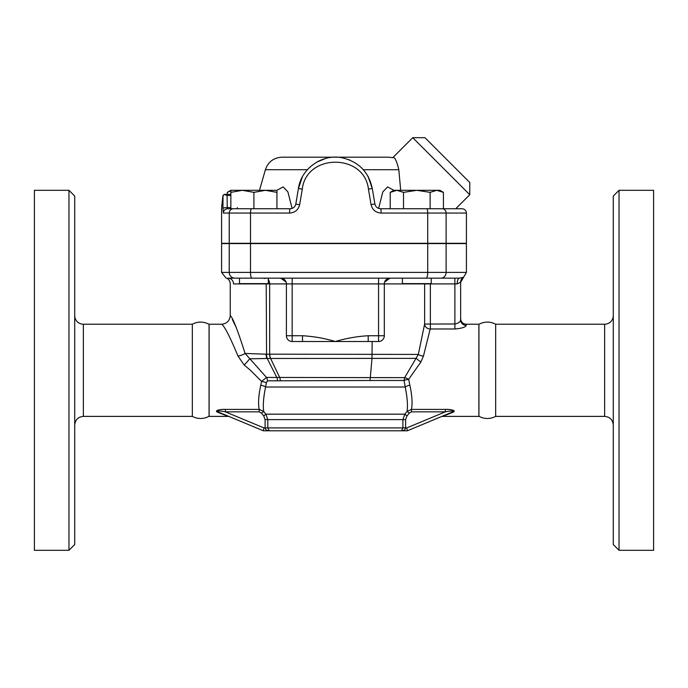 <?xml version="1.0" encoding="UTF-8"?>
<svg xmlns="http://www.w3.org/2000/svg" width="688" height="688" viewBox="0 0 688 688"><rect width="100%" height="100%" fill="white"/><g stroke="black" fill="none" stroke-linecap="round" stroke-linejoin="round"><path stroke-width="1.03" d="M192.322 324.229A17.277 17.277 0 0 1 209.057 324.323L209.057 416.292C203.502 419.198 197.92 419.224 192.322 416.386L192.322 324.229L83.36 324.229L83.36 416.386C78.114 416.902 75.233 419.783 74.717 425.029M68.963 190.309L74.717 196.071L74.717 544.543L68.963 550.305L68.963 190.309L34.4 190.309L34.4 550.305L68.963 550.305M74.717 315.586A8.643 8.643 0 0 0 83.36 324.229M604.64 416.386L495.678 416.386C490.08 419.224 484.498 419.198 478.943 416.292L478.943 324.323A17.277 17.277 0 0 1 495.678 324.229L604.64 324.229L604.64 416.386C609.886 416.902 612.767 419.783 613.283 425.029M495.678 416.386L495.678 324.229M619.037 190.309L613.283 196.071L613.283 544.543L619.037 550.305L619.037 190.309L653.6 190.309L653.6 550.305L619.037 550.305M613.283 315.586A8.643 8.643 0 0 1 604.64 324.229M463.514 277.376L466.404 272.388L427.721 272.388A5.762 1.539 90 0 1 426.182 278.15L239.501 278.15L268.303 278.15L268.303 283.619L239.501 283.619L239.501 278.15L227.986 278.15L459.489 278.15A5.762 2.296 90 0 0 457.176 283.903L460.642 282.183A5.762 5.753 180 0 1 463.368 277.281L459.481 278.15M263.994 278.434L266.342 278.219M253.898 278.15L227.986 278.15C225.234 277.943 225.234 277.943 227.986 278.15C225.234 277.943 225.234 277.943 227.986 278.15A5.762 5.53 -90 0 1 233.516 283.903A5.762 5.53 90 0 0 227.986 278.15M402.42 283.619L431.221 283.619L431.221 278.15L402.42 278.15L402.42 283.619M268.303 279.56A5.762 3.922 -90 0 1 269.653 283.903L286.397 283.903A5.762 5.762 0 0 0 280.644 278.15L286.07 281.994M230.858 190.774L227.298 192.365L227.298 194.343M276.937 192.365L265.422 190.309L276.937 190.309L276.937 208.739L253.898 208.739L253.898 192.365L242.382 190.309L265.422 190.309L253.898 192.365M242.382 190.309L230.858 192.365L230.858 190.309L242.382 190.309M390.216 192.365L393.777 190.309L396.864 190.309L390.216 192.365L390.216 208.739M443.425 192.365L436.768 190.309L439.856 190.309L443.425 192.365L443.425 208.739M416.816 190.309L403.521 192.365L396.864 190.309L436.768 190.309L430.12 192.365L416.816 190.309M253.898 208.739L230.858 208.739L230.858 192.365M403.521 208.739L403.521 192.365M251.567 208.739A4.317 1.058 90 0 0 250.509 213.056L289.588 213.056C294.98 212.687 298.334 209.883 299.658 204.646L302.281 189.166C306.237 153.304 364.391 153.132 368.441 189.166L371.064 204.646C372.371 209.866 375.725 212.669 381.126 213.056L466.404 213.056C466.146 210.433 464.701 208.997 462.078 208.739L380.559 208.739C377.506 208.516 375.614 206.916 374.874 203.932L372.285 188.452C368.725 172.163 358.887 161.99 342.77 157.922C322.878 153.304 301.224 168.207 298.429 188.452L295.849 203.932C295.1 206.925 293.208 208.524 290.164 208.739L257.235 208.739M430.12 208.739L430.12 192.365M402.901 278.15L402.42 278.15M286.397 335.744A5.762 5.762 0 0 0 292.159 341.506L292.159 335.744L286.397 335.744L286.397 283.903L292.159 283.903L292.159 278.15L251.92 278.15A5.762 1.41 -90 0 1 250.509 272.388L221.596 272.388L225.939 277.969C228.373 278.64 229.818 280.498 230.239 283.542L230.239 315.594M289.588 213.056A4.317 0.576 -90 0 1 290.164 208.739L276.937 208.739M299.658 204.646L295.797 204.181L298.429 188.452L302.35 176.962L298.446 188.357M230.858 208.739L227.694 208.739A4.317 4.3 90 0 0 223.394 213.056L250.509 213.056L250.509 243.303L466.404 243.303L466.404 213.056M227.694 208.739L227.246 207.578A4.317 0.851 179.2 0 0 222.938 208.43L223.394 213.056M230.858 207.578L227.246 207.578L227.074 195.495L224.107 194.394L223.041 195.779L222.938 208.43M380.559 208.739A4.317 0.576 -90 0 1 381.126 213.056C375.743 212.687 372.38 209.883 371.064 204.646L374.874 203.932M446.116 243.303L446.116 213.056A4.317 3.913 -90 0 0 442.203 208.739L432.606 208.739M307.656 169.446L308.069 168.99M368.295 176.816L372.285 188.452L367.942 176.18M280.506 208.739L290.164 208.739M222.929 207.587C221.166 208.043 221.166 208.043 222.929 207.587L223.041 195.745M224.486 194.343L224.486 194.343A1.436 1.436 0 0 0 224.202 194.369A1.436 1.436 -90 0 1 224.486 194.343L230.858 194.343M237.343 207.578L237.343 208.739M362.602 168.947L363.427 169.85M348.42 159.539L350.054 160.192M310.365 166.754L309.832 167.244M316.798 162.11L325.553 158.498M377.316 207.742L378.099 208.189M319.929 160.519L317.237 161.869M222.981 207.32C221.33 207.484 221.33 207.484 222.981 207.32M412.748 137.695L469.766 194.713L469.766 182.492L424.96 137.695L412.748 137.695L392.771 157.672L388.711 157.191L335.744 157.191M400.683 190.309L398.825 169.704C396.632 160.614 394.62 156.597 392.771 157.672M378.624 208.404L382.82 191.9L387.585 186.912L393.863 190.309M221.596 272.388L221.596 243.586L466.404 243.586L466.404 272.388M292.099 208.404L287.902 191.9L283.138 186.912L276.851 190.309L283.138 186.912L287.894 191.9L292.099 208.395M334.987 157.191L282.003 157.191C273.686 157.672 268.157 161.843 265.396 169.704L307.424 169.704M221.596 207.914L221.596 243.303L250.509 243.303M384.317 335.744L368.2 335.744L368.2 341.506L378.563 341.506A5.762 5.762 0 0 0 384.317 335.744L384.317 283.903A5.762 5.762 0 0 1 390.079 278.15L384.644 282.02M233.516 283.903C229.156 283.499 229.156 283.499 233.516 283.903L269.653 283.903L269.653 354.165L266.566 354.208A8.643 4.954 89.8 0 0 267.219 358.474L416.455 358.371A5.59 0.843 -146.2 0 0 420.91 361.957L423.438 356.135L430.181 329.053A5.59 4.988 -169.7 0 1 424.616 324.057L418.321 354.423L269.653 354.165A8.643 5.882 -91.1 0 0 270.487 358.491M460.642 282.183L460.642 319.937C460.341 321.95 458.423 323.291 454.88 323.979L424.616 324.057L424.616 283.903A5.762 5.736 90 0 1 424.625 283.619M463.523 277.376L460.642 282.372L460.642 319.937A5.59 5.444 180 0 0 466.223 325.39L466.223 324.229L478.882 324.229L478.882 416.386L442.496 416.386L452.919 412.301A2.881 1.866 67.4 0 0 451.81 412.267L407.356 430.791L451.81 412.267C456.393 410.289 448.834 410.985 445.334 411.845L406.78 427.91L407.356 430.791L401.474 430.791C403.822 430.731 405.198 429.776 405.61 427.91L405.61 419.603L406.978 415.982L409.3 413.041L411.467 411.845L445.334 411.845L445.334 409.403L411.467 409.403L411.467 411.845M368.2 341.506L302.522 341.506L302.522 335.744L292.159 335.744L292.159 283.903L454.88 283.903L454.88 278.15M292.159 341.506L302.522 341.506M372.156 341.506L371.984 358.491L370.307 377.609L266.497 377.428L261.603 381.436L260.778 385.16C258.55 395.351 258.017 403.435 259.17 409.403L225.38 409.403C221.648 409.068 213.246 410.392 217.804 412.301L228.227 416.386L209.118 416.386L209.118 324.229L221.605 324.229C224.288 325.734 229.766 336.355 238.022 356.117L244.206 365.061L250.484 370.307L261.603 381.436A5.762 1.376 9.6 0 1 266.359 382.82L267.443 380.842A5.762 4.687 88.4 0 0 266.497 377.428L245.1 353.451C237.627 329.991 232.673 317.374 230.248 315.594C229.723 320.832 226.842 323.713 221.605 324.229M403.228 430.516L401.543 430.791M453.315 411.149L451.276 410.977M452.919 412.301C457.486 410.392 449.049 409.076 445.334 409.403M423.438 356.135A5.59 1.703 -171.9 0 1 418.321 354.423L404.673 377.626L404.071 380.464L405.189 387.017A5.59 1.772 167.4 0 1 409.859 385.211C412.078 395.411 412.611 403.478 411.467 409.403L407.055 411.407L409.3 413.041M263.745 415.982L265.112 419.603L265.112 427.91L263.934 427.91L263.358 430.791L218.904 412.267C214.338 410.297 221.863 410.977 225.38 411.845L259.17 411.845L261.474 413.11L263.745 415.982L265.852 414.167L404.871 414.167L402.91 419.603L402.91 427.91L401.474 430.791L269.249 430.791L267.813 427.91L267.813 419.603L265.852 414.167L263.71 411.476C262.825 405.55 263.444 397.397 265.585 387.017L405.189 387.017C407.322 397.397 407.941 405.524 407.055 411.407L404.871 414.167L406.978 415.982M406.78 427.91L265.112 427.91C265.525 429.785 266.901 430.748 269.249 430.791L401.474 430.791M409.859 385.211L408.681 379.286L420.91 361.957M267.443 380.842L369.981 380.481L370.307 377.617L404.673 377.626A5.59 0.955 -151.2 0 1 408.681 379.286L408.784 380.086M430.353 283.619L430.353 328.984L454.88 328.984C461.854 328.374 465.638 327.178 466.223 325.39M229.328 416.61L228.218 416.386M269.232 430.791L263.358 430.791L218.904 412.267A2.881 1.866 -67.4 0 0 217.804 412.301M263.934 427.91L225.38 411.845L225.38 409.403M259.17 411.845L259.17 409.403L263.71 411.476L261.474 413.11M267.615 430.559L266.686 430.181M266.359 382.82L265.585 387.017A5.762 1.815 12.6 0 0 260.778 385.16M238.022 356.117A8.643 2.597 167.2 0 0 245.1 353.451L266.213 354.2A8.643 4.85 -87.6 0 0 266.738 358.491L267.219 358.474L276.877 377.592A5.762 3.99 -91.7 0 1 277.488 380.533M232.312 319.481L236.371 327.755M244.206 365.061A8.643 0.679 133.4 0 0 249.632 358.818L266.738 358.491M369.981 380.481L404.071 380.464A5.59 1.092 172.1 0 1 408.663 379.363M269.825 354.165A8.643 5.865 90 0 0 270.616 358.491L279.758 377.617A5.762 3.801 -90 0 1 280.265 380.481M266.566 354.208L266.213 283.903A5.762 3.234 -90 0 0 266.213 283.619M233.481 208.739A4.317 4.248 90 0 0 229.224 213.056L229.224 243.303M302.281 189.166L298.429 188.452M368.441 189.166L372.285 188.452M427.721 243.303L427.721 213.056A4.317 1.152 -90 0 0 426.56 208.739M227.074 195.495L230.858 195.495M363.298 169.704L398.825 169.704M390.079 278.15A5.762 5.762 0 0 0 384.317 283.903M378.563 278.15L378.563 341.506M454.88 328.984L454.88 283.903L457.176 283.903M446.116 243.586L446.116 272.388A5.762 5.22 90 0 1 440.896 278.15M368.2 335.744C357.098 336.389 346.15 338.315 335.357 341.506C324.564 338.307 313.625 336.389 302.522 335.744M265.112 419.603L405.61 419.603M234.9 278.15A5.762 5.667 -90 0 1 229.224 272.388L229.224 243.586M427.721 243.586L427.721 272.388L250.509 272.388L250.509 243.586M192.322 416.386L83.36 416.386M230.858 190.309L227.298 192.365M224.34 194.343L222.912 195.633L221.605 207.914M469.766 194.713L455.74 208.739M265.396 169.704L259.488 190.309M442.504 416.386L441.395 416.61M466.223 324.229C462.835 323.893 460.969 322.036 460.642 318.639"/></g></svg>
